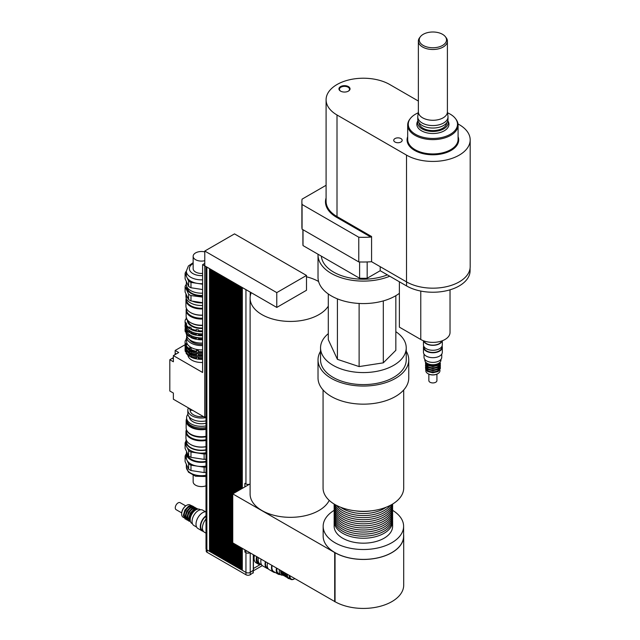 <?xml version="1.0" encoding="UTF-8"?>
<svg xmlns="http://www.w3.org/2000/svg" width="640" height="640" viewBox="0 0 640 640"><rect width="100%" height="100%" fill="white"/><g stroke="black" fill="none" stroke-linecap="round" stroke-linejoin="round"><path stroke-width="0.96" d="M326.088 197.928A37.904 21.88 0 0 0 336.584 217.296L370.824 237.064L371.576 236.52L371.576 261.704L406.512 281.872A37.296 21.536 0 0 0 447.16 286.536A37.296 21.536 0 0 0 470.184 266.64L470.184 139.888A37.296 21.536 180 0 1 447.16 159.784A37.296 21.536 180 0 1 406.512 155.112L337.008 114.984A37.296 21.536 180 0 1 326.088 99.76A37.296 21.536 180 0 1 349.112 79.864A37.296 21.536 180 0 1 389.76 84.528L418.368 101.048M326.088 185.288L302.064 199.16A61.496 35.504 180 0 0 301.888 201.824A61.496 35.504 180 0 0 302.064 204.488L358.768 237.224L358.768 261.92A61.496 35.504 0 0 0 371.576 261.704M370.824 237.064A61.496 35.504 180 0 1 358.768 237.224M458.008 123.936L459.256 124.656A37.296 21.536 180 0 1 470.184 139.888M340.576 91.12A5.544 3.2 0 0 0 348.416 91.12A5.544 3.2 0 0 0 348.416 86.592A5.544 3.2 0 0 0 340.576 86.592A5.544 3.2 0 0 0 340.576 91.12L340.576 91.12M394.968 142.016A4.224 2.44 180 0 1 393.736 140.296A4.224 2.44 180 0 1 397.96 137.856A4.224 2.44 180 0 1 402.176 140.296A4.224 2.44 180 0 1 399.568 142.552A4.224 2.44 180 0 1 394.968 142.016M410.408 118.44L409.88 119.128A25.2 14.552 0 0 0 407.68 125.072A25.2 14.552 0 0 0 415.064 135.36A25.2 14.552 0 0 0 442.528 138.512A25.2 14.552 0 0 0 458.088 125.072A25.2 14.552 0 0 0 455.888 119.128L455.36 118.44A24.624 14.216 180 0 1 446.848 135.952A24.624 14.216 180 0 1 415.472 134.296A24.624 14.216 180 0 1 410.408 118.44A24.624 14.216 180 0 1 418.216 112.832M340.76 91.216A5.04 2.912 180 0 1 339.456 89.264A5.04 2.912 180 0 1 344.496 86.352A5.04 2.912 180 0 1 349.536 89.264A5.04 2.912 180 0 1 348.232 91.216M442.536 45.448A13.64 7.88 180 0 1 425.152 46.368A13.64 7.88 180 0 1 420.432 36.664A13.64 7.88 180 0 1 432.888 32A13.64 7.88 180 0 1 445.336 36.664A13.64 7.88 180 0 1 442.536 45.448M420.432 36.664L419.632 37.688A14.52 8.384 0 0 0 418.368 41.112A14.52 8.384 0 0 0 427.328 48.856A14.52 8.384 0 0 0 443.152 47.04A14.52 8.384 0 0 0 447.4 41.112A14.52 8.384 0 0 0 446.136 37.688L445.336 36.664M447.4 41.112L447.4 111.896A14.52 8.384 180 0 1 443.152 117.824A14.52 8.384 180 0 1 427.328 119.64A14.52 8.384 180 0 1 418.368 111.896L418.368 41.112M447.4 111.6L447.968 116.224A15.12 8.728 180 0 1 448.008 116.84A15.12 8.728 180 0 1 443.576 123.008A15.12 8.728 180 0 1 427.096 124.904A15.12 8.728 180 0 1 417.76 116.84A15.12 8.728 180 0 1 417.8 116.224L418.368 111.6M448.008 116.84L448.008 119.304A15.12 8.728 180 0 1 443.576 125.48A15.12 8.728 180 0 1 427.096 127.376A15.12 8.728 180 0 1 417.76 119.304L417.76 116.84M446.744 122.8A13.864 8 180 0 1 442.688 128.256A13.864 8 180 0 1 427.744 130.032A13.864 8 180 0 1 419.032 122.8M447.832 120.624A15.336 8.856 180 0 1 443.728 128.856A15.336 8.856 180 0 1 425.464 130.344A15.336 8.856 180 0 1 417.936 120.624M447.84 120.608L448.416 121.856A16.072 9.28 180 0 1 444.248 130.808A16.072 9.28 180 0 1 424.864 132.28A16.072 9.28 180 0 1 417.36 121.856L417.936 120.608M321.352 256.16A42.088 24.296 0 0 0 344.848 276.728A42.088 24.296 0 0 0 387.4 274.872M359.6 261.952L359.6 278.24A60.488 34.92 0 0 0 367.176 278.24L380.208 270.72L406.584 285.944A37.2 21.48 0 0 0 447.12 290.6A37.2 21.48 0 0 0 470.08 270.76L470.08 268.224M367.176 261.952L367.176 278.24M302.896 229.664L302.896 243.392A60.488 34.92 0 0 0 303.016 245.576L359.6 278.24M303.016 229.736L303.016 245.576M399.384 281.792L399.384 327.144L420.768 339.488A17.136 9.896 0 0 0 439.44 341.632A17.136 9.896 0 0 0 450.024 332.496L450.024 289.824M358.768 261.92L302.064 229.184L302.064 204.488M301.888 201.824L301.888 226.52A61.496 35.504 0 0 0 302.064 229.184M380.208 266.688L380.208 270.72M447.552 112.832A24.624 14.216 180 0 1 455.36 118.44M395.84 295.688L395.84 350.312L383.312 362.84L383.312 300.912M383.312 362.84L359.112 366.584L337.416 359.352L328.304 339.712L328.304 293.992M337.416 359.352L337.416 298.856M359.112 366.584L359.112 303.456M328.304 333.648A42.84 24.736 0 0 0 320.544 347.84L320.544 359.864A42.84 24.736 0 0 0 363.384 384.6A42.84 24.736 0 0 0 406.232 359.864L406.232 347.84A42.84 24.736 0 0 0 395.84 331.696M320.544 347.84A42.84 24.736 0 0 0 363.384 372.576A42.84 24.736 0 0 0 406.232 347.84M318.032 254.248A45.368 26.192 0 0 0 318.024 254.912L318.024 277.384A45.368 26.192 0 0 0 348.808 302.184A45.368 26.192 0 0 0 399.384 293.32M318.024 254.912A45.368 26.192 0 0 0 342.624 278.2A45.368 26.192 0 0 0 389.752 276.224M323.064 389.968L323.064 488.016A40.32 23.28 0 0 0 347.952 509.528A40.32 23.28 0 0 0 391.896 504.48A40.32 23.28 0 0 0 403.704 488.016L403.704 389.968M320.544 351.256A45.368 26.192 0 0 0 318.024 359.864L318.024 377.968A45.368 26.192 0 0 0 346.024 402.168A45.368 26.192 0 0 0 395.464 396.488A45.368 26.192 0 0 0 408.752 377.968L408.752 359.864A45.368 26.192 0 0 0 406.232 351.256M318.024 359.864A45.368 26.192 0 0 0 346.024 384.056A45.368 26.192 0 0 0 395.464 378.384A45.368 26.192 0 0 0 408.752 359.864M334.2 520.328A29.232 16.88 0 0 0 334.152 521.352A29.232 16.88 0 0 0 352.2 536.952A29.232 16.88 0 0 0 384.056 533.288A29.232 16.88 0 0 0 392.616 521.352A29.232 16.88 0 0 0 392.568 520.328M392.616 521.352L392.616 526.296A29.232 16.88 180 0 1 384.056 538.232A29.232 16.88 180 0 1 352.2 541.888A29.232 16.88 180 0 1 334.152 526.296L334.152 521.352M334.2 516.208A29.232 16.88 0 0 0 334.152 517.24L334.152 519.296A29.232 16.88 0 0 0 352.2 534.888A29.232 16.88 0 0 0 384.056 531.232A29.232 16.88 0 0 0 392.616 519.296L392.616 517.24A29.232 16.88 0 0 0 392.568 516.208M334.152 517.24A29.232 16.88 0 0 0 352.2 532.832A29.232 16.88 0 0 0 384.056 529.176A29.232 16.88 0 0 0 392.616 517.24M334.2 512.096A29.232 16.88 0 0 0 334.152 513.12L334.152 515.184A29.232 16.88 0 0 0 352.2 530.776A29.232 16.88 0 0 0 384.056 527.12A29.232 16.88 0 0 0 392.616 515.184L392.616 513.12A29.232 16.88 0 0 0 392.568 512.096M334.152 513.12A29.232 16.88 0 0 0 352.2 528.72A29.232 16.88 0 0 0 384.056 525.056A29.232 16.88 0 0 0 392.616 513.12M334.2 507.976A29.232 16.88 0 0 0 334.152 509.008L334.152 511.064A29.232 16.88 0 0 0 352.2 526.656A29.232 16.88 0 0 0 384.056 523A29.232 16.88 0 0 0 392.616 511.064L392.616 509.008A29.232 16.88 0 0 0 392.568 507.976M334.152 509.008A29.232 16.88 0 0 0 352.2 524.6A29.232 16.88 0 0 0 384.056 520.944A29.232 16.88 0 0 0 392.616 509.008M334.184 504.072A29.232 16.88 0 0 0 334.152 504.896L334.152 506.952A29.232 16.88 0 0 0 352.2 522.544A29.232 16.88 0 0 0 384.056 518.888A29.232 16.88 0 0 0 392.616 506.952L392.616 504.896A29.232 16.88 0 0 0 392.584 504.072M334.152 504.896A29.232 16.88 0 0 0 352.2 520.488A29.232 16.88 0 0 0 384.056 516.824A29.232 16.88 0 0 0 392.616 504.896M334.232 504.104A29.232 16.88 0 0 0 353.224 518.664A29.232 16.88 0 0 0 384.056 514.768A29.232 16.88 0 0 0 392.536 504.104M334.856 504.472A29.232 16.88 0 0 0 355.24 516.984A29.232 16.88 0 0 0 384.056 512.712A29.232 16.88 0 0 0 391.912 504.472M336.528 505.384A29.232 16.88 0 0 0 384.056 510.656A29.232 16.88 0 0 0 390.248 505.384M340.568 507.216A29.232 16.88 0 0 0 384.056 508.6A29.232 16.88 0 0 0 386.2 507.216M355.36 510.832A29.232 16.88 0 0 0 371.408 510.832M392.616 510.344A40.224 23.224 180 0 1 403.608 526.296A40.224 23.224 180 0 1 363.384 549.512A40.224 23.224 180 0 1 323.16 526.296A40.224 23.224 180 0 1 334.152 510.344M403.608 526.296L403.608 536.168A40.224 23.224 180 0 1 363.384 559.392A40.224 23.224 180 0 1 323.16 536.168L323.16 526.296M249.448 484.248L232.76 493.888L335.048 552.736A40.32 23.28 0 0 0 378.928 557.648A40.32 23.28 0 0 0 403.704 536.168A40.32 23.28 0 0 0 403.608 534.528M276.776 307.432L276.776 292.616L204.776 251.048L234.504 233.888L306.504 275.448L306.504 290.264L276.776 307.432L251.232 292.68A40.32 23.28 0 0 0 250.104 298.152L250.104 494.048A40.32 23.28 0 0 0 261.912 510.512A40.32 23.28 0 0 0 329.224 500.392M232.76 493.888L232.76 542.856L335.048 601.712A40.32 23.28 0 0 0 378.928 606.624A40.32 23.28 0 0 0 403.704 585.144L403.704 536.168M334.696 552.736L334.696 601.712L334.696 552.736M250.104 298.152A40.32 23.28 0 0 0 283.4 321.072A40.32 23.28 0 0 0 328.304 306.136M318.576 281.48A40.32 23.28 0 0 0 306.504 276.8M251.232 292.68L204.776 265.864L204.776 251.048M306.504 275.448L276.776 292.616M210.16 551.624L209.52 551.376L209.52 268.64L206.88 267.12A3.024 1.744 180 0 1 206.528 266.872M204.776 263.392L202.608 264.648L202.608 372.48L173.376 355.6L173.376 361.776L169.816 359.72L172.312 358.28A4.032 2.328 120 0 0 173.376 357.424M206 416.616L204.744 417.336L204.776 265.864L202.608 264.648M242.344 287.552L242.312 488.368M246.368 289.872A3.024 1.744 180 0 1 245.944 289.672L242.312 287.576M240.888 286.704L240.848 489.216M241.672 488.736L241.672 287.2L240.848 286.728M239.424 285.864L239.384 490.056M240.208 489.584L240.208 286.36L239.384 285.888M237.96 285.024L237.928 490.904M238.744 490.424L238.744 285.512L237.928 285.04M236.504 284.176L236.464 491.744M237.288 491.272L237.288 284.672L236.464 284.2M235.04 283.336L235 492.584M235.824 492.112L235.824 283.824L235 283.352M233.576 282.488L233.544 493.432M234.36 492.96L234.36 282.984L233.544 282.512M232.12 281.648L232.08 564.408L232.904 564.88L232.904 542.944M232.904 493.8L232.936 282.12L232.08 281.664M230.656 280.8L230.616 563.56L231.44 564.032L231.44 281.296L230.616 280.824M229.192 279.96L229.16 562.72L229.976 563.192L229.976 280.456L229.16 279.976M227.736 279.112L227.696 561.872L228.52 562.344L228.52 279.608L227.696 279.136M226.272 278.272L226.232 561.032L227.056 561.504L227.056 278.768L226.232 278.288M224.808 277.424L224.776 560.184L225.592 560.656L225.592 277.92L224.776 277.448M223.352 276.584L223.312 559.344L224.136 559.816L224.136 277.08L223.312 276.608M221.888 275.744L221.848 558.496L222.672 558.968L222.672 276.232L221.848 275.76M220.424 274.896L220.392 557.656L221.208 558.128L221.208 275.392L220.392 274.92M218.968 274.056L218.928 556.808L219.752 557.288L219.752 274.544L218.928 274.072M217.504 273.208L217.472 555.968L218.288 556.44L218.288 273.704L217.472 273.232M216.04 272.368L216.008 555.12L216.824 555.6L216.824 272.856L216.008 272.384M214.584 271.52L214.544 554.28L215.368 554.752L215.368 272.016L214.544 271.544M213.12 270.68L213.088 553.44L213.904 553.912L213.904 271.176L213.088 270.696M211.656 269.832L211.624 552.592L212.44 553.064L212.44 270.328L211.624 269.856M210.2 268.992L210.16 551.752L210.984 552.224L210.984 269.488L210.16 269.008M198.392 352.48L195.928 352.144L196.448 350.376L198.392 350.68L198.552 352.552A16.384 9.456 0 0 0 202.608 352.68M196.448 350.376L196.448 352.176M198.392 355.776L195.928 355.44L196.448 353.672L198.392 353.976L198.552 355.848A16.384 9.456 0 0 0 202.608 355.976M196.448 353.672L196.448 355.472M198.392 350.68L198.552 352.552M198.392 353.976L198.552 355.848M196.448 357.032L198.392 357.328L198.552 358.216L198.552 359.208L195.928 358.8L196.448 357.032L196.448 358.832M198.392 357.328L198.392 359.136M191.128 350.408L188.96 349.352L188.96 348.36L189.704 347.776L191.128 348.6L190.88 350.464A16.384 9.456 0 0 0 195.928 352.144M189.704 347.776L189.704 349.584M191.128 353.704L188.96 352.648L188.96 351.664L189.704 351.072L191.128 351.896L190.88 353.76A16.384 9.456 0 0 0 195.928 355.44M189.704 351.072L189.704 352.88M189.704 354.432L189.704 356.24L188.96 356.008L188.96 355.016L189.704 354.432L191.128 355.256L190.88 357.12A16.384 9.456 0 0 0 195.928 358.8M191.128 357.056L189.704 356.24M186.112 345.384L185.344 344.92L185.344 343.936L186.112 343.584L186.632 344.712L186.048 346.44A16.384 9.456 0 0 0 188.96 349.352M186.112 343.584L186.112 345.376M186.112 346.88L186.112 348.672L185.344 348.216L185.344 347.232L186.112 346.88L186.632 348.008L186.048 349.736A16.384 9.456 0 0 0 188.96 352.648M186.112 350.24L186.112 352.024L185.344 351.576L185.344 350.592L186.112 350.24L186.632 351.36L186.048 353.096A16.384 9.456 0 0 0 188.96 356.008M186.048 340.048L186.048 339.056L186.632 338.912L186.112 340.04L185.344 340.576A16.384 9.456 0 0 0 185.08 342.256A16.384 9.456 0 0 0 185.344 343.936M185.216 347.728A16.384 9.456 0 0 0 185.08 348.912A16.384 9.456 0 0 0 185.344 350.592M185.08 348.912L185.08 349.896A16.384 9.456 0 0 0 185.344 351.576M186.048 352.104A16.384 9.456 0 0 0 188.96 355.016M190.88 356.128A16.384 9.456 0 0 0 195.928 357.808M198.552 358.216A16.384 9.456 0 0 0 202.608 358.344M198.552 359.208A16.384 9.456 0 0 0 202.608 359.328M186.56 350.456A15.376 8.872 0 0 0 202.608 357.144M185.208 344.4A16.384 9.456 0 0 0 185.08 345.552A16.384 9.456 0 0 0 185.344 347.232M185.08 345.552L185.08 346.536A16.384 9.456 0 0 0 185.344 348.216M186.048 348.752A16.384 9.456 0 0 0 188.96 351.664M190.88 352.768A16.384 9.456 0 0 0 195.928 354.448M198.552 354.856A16.384 9.456 0 0 0 202.608 354.984M186.048 345.352A15.432 8.904 0 0 0 186.056 345.44A16.384 9.456 0 0 0 188.96 348.36M186.456 347.032A15.432 8.904 0 0 0 202.608 353.848M186.592 338.288A16.384 9.456 0 0 0 186.048 339.056M185.08 342.256L185.08 343.24A16.384 9.456 0 0 0 185.344 344.92M190.88 349.472A16.384 9.456 0 0 0 195.928 351.152M198.552 351.56A16.384 9.456 0 0 0 202.608 351.688M186.752 335.728A14.872 8.584 0 0 0 186.592 336.968L186.592 341.328A14.872 8.584 0 0 0 202.608 349.888M202.608 362.448A13.608 7.856 180 0 1 187.896 355.192M186.592 336.968A14.872 8.584 0 0 0 202.608 345.528M189.384 339.504A12.856 7.424 0 0 0 202.608 344.36M190.128 409.712L190.128 410.176A11.344 6.544 0 0 0 193.448 414.808A11.344 6.544 0 0 0 203.496 416.616M188.984 408.24L190.536 410.24L192.672 410.368M190.536 409.128L190.536 410.24M174.952 354.696A4.032 2.328 120 0 0 175.16 353.336L175.16 350.456L178.728 352.52L173.376 355.6M169.816 359.72L169.816 391L173.376 393.056L173.376 399.224L204.744 417.336M185.152 344.688L175.16 350.456M257.16 556.944A9.072 5.24 -60 0 0 258.8 563.224L260.088 563.968A9.072 5.24 -60 0 1 258.44 557.688A9.072 5.24 120 0 0 260.088 563.968L261.656 564.88M261 564.496A10.08 5.824 -60 0 1 258.296 564.104A10.08 5.824 -60 0 1 256.592 556.616M258.296 564.104L256.16 562.864A10.08 5.824 -60 0 1 254.448 555.384M209.52 551.376L206.88 549.856A3.024 1.744 180 0 1 206 548.624L206 266.568M260.232 564.576L253.432 568.496M253.288 570.224L250.224 572.408A3.024 1.744 180 0 1 245.944 572.408L242.312 570.312L242.312 548.376M209.624 551.32L209.88 268.808M211.624 552.472L210.984 552.224M211.088 552.16L211.336 269.648M213.088 553.312L212.44 553.064M212.552 553.008L212.8 270.496M214.544 554.16L213.904 553.912M214.008 553.848L214.264 271.336M216.008 555L215.368 554.752M215.472 554.688L215.72 272.184M217.472 555.848L216.824 555.6M216.936 555.536L217.184 273.024M218.928 556.688L218.288 556.44M218.392 556.376L218.648 273.864M220.392 557.528L219.752 557.288M219.856 557.224L220.104 274.712M221.848 558.376L221.208 558.128M221.32 558.064L221.568 275.552M223.312 559.216L222.672 558.968M222.776 558.912L223.032 276.4M224.776 560.064L224.136 559.816M224.24 559.752L224.488 277.24M226.232 560.904L225.592 560.656M225.704 560.6L225.952 278.088M227.696 561.752L227.056 561.504M227.16 561.44L227.416 278.928M229.16 562.592L228.52 562.344M228.624 562.288L228.872 279.776M230.616 563.44L229.976 563.192M230.088 563.128L230.336 280.616M232.08 564.28L231.44 564.032M231.544 563.976L231.792 281.464M233.544 565.128L232.904 564.88M233.008 564.816L233.256 543.144M233.256 493.6L233.256 282.304M233.544 543.312L233.544 565.248L234.36 565.72L234.36 543.784M235 565.968L234.36 565.72M234.472 565.656L234.72 543.992M234.72 492.752L234.72 283.152M235 544.152L235 566.088L235.824 566.568L235.824 544.632M236.464 566.808L235.824 566.568M235.928 566.504L236.176 544.832M236.176 491.912L236.176 283.992M236.464 545L236.464 566.936L237.288 567.408L237.288 545.472M237.928 567.656L237.288 567.408M237.392 567.344L237.64 545.68M237.64 491.064L237.64 284.832M237.928 545.84L237.928 567.776L238.744 568.256L238.744 546.32M239.384 568.496L238.744 568.256M238.856 568.192L239.104 546.52M239.104 490.224L239.104 285.68M239.384 546.688L239.384 568.624L240.208 569.096L240.208 547.16M240.848 569.344L240.208 569.096M240.312 569.032L240.56 547.368M240.56 489.376L240.56 286.52M240.848 547.528L240.848 569.464L241.672 569.936L241.672 548M242.312 570.184L241.672 569.936M241.776 569.88L242.024 548.208M242.024 488.536L242.024 287.368M249.96 552.792A3.024 1.744 180 0 1 245.944 552.656L244.88 552.04L244.88 549.856M244.88 486.888L244.88 483.304L245.944 483.928A3.024 1.744 0 0 0 250.104 483.992M244.88 552.04L246.768 550.944M253.256 570.864L262.328 565.624M206.208 549.264L206.208 551.088A3.024 1.744 0 0 0 207.096 552.328L245.944 574.752A3.024 1.744 0 0 0 250.224 574.752L253.112 572.68M441.776 340.952A9.072 5.24 180 0 1 439.304 343.6A9.072 5.24 180 0 1 430.28 344.92A9.072 5.24 180 0 1 424 340.952M442.176 340.808A9.424 5.44 180 0 1 439.552 343.744A9.424 5.44 180 0 1 430.016 345.08A9.424 5.44 180 0 1 423.592 340.808M442.312 340.752L442.312 344.84A9.424 5.44 180 0 1 439.552 348.688A9.424 5.44 180 0 1 429.28 349.864A9.424 5.44 180 0 1 423.456 344.84L423.456 340.752M441.752 346.688L441.752 347.304A8.864 5.12 180 0 1 439.152 350.928A8.864 5.12 180 0 1 429.496 352.04A8.864 5.12 180 0 1 424.024 347.304L424.024 346.688M442.064 346.072A9.424 5.44 180 0 1 442.312 347.304A9.424 5.44 180 0 1 439.552 351.152A9.424 5.44 180 0 1 429.28 352.336A9.424 5.44 180 0 1 423.456 347.304A9.424 5.44 180 0 1 423.704 346.072M442.312 347.304L442.312 352.248A9.424 5.44 180 0 1 439.552 356.096A9.424 5.44 180 0 1 429.28 357.272A9.424 5.44 180 0 1 423.456 352.248L423.456 347.304M441.752 354.096L441.752 357.272A8.864 5.12 180 0 1 439.152 360.888A8.864 5.12 180 0 1 429.496 362A8.864 5.12 180 0 1 424.024 357.272L424.024 354.096M439.944 369.88L439.944 370.768A7.056 4.072 180 0 1 437.872 373.648A7.056 4.072 180 0 1 427.896 373.648A7.056 4.072 180 0 1 425.832 370.768L425.832 369.88M428.08 373.752A6.552 3.784 0 0 0 428.248 373.856A6.552 3.784 0 0 0 437.52 373.856L437.872 373.648L437.52 373.856A6.552 3.784 0 0 0 437.688 373.752M440.952 359.392L440.952 360.064A8.064 4.656 180 0 1 438.584 363.36A8.064 4.656 180 0 1 427.184 363.36A8.064 4.656 180 0 1 424.824 360.064L424.824 359.392M437.872 363.768L438.584 363.36L437.872 363.768A7.056 4.072 180 0 1 427.896 363.768L427.184 363.36M439.792 362.472A7.056 4.072 180 0 1 437.872 364.512A7.056 4.072 180 0 1 430.88 365.536A7.056 4.072 180 0 1 425.984 362.472M439.944 363.704A7.056 4.072 180 0 1 437.872 366.568A7.056 4.072 180 0 1 430.2 367.456A7.056 4.072 180 0 1 425.832 363.704M439.944 365.76A7.056 4.072 180 0 1 437.872 368.624A7.056 4.072 180 0 1 430.2 369.512A7.056 4.072 180 0 1 425.832 365.76M439.944 367.824A7.056 4.072 180 0 1 437.872 370.688A7.056 4.072 180 0 1 430.2 371.568A7.056 4.072 180 0 1 425.832 367.824M436.92 374.16L436.92 380.608A4.032 2.328 180 0 1 435.736 382.248A4.032 2.328 180 0 1 431.344 382.752A4.032 2.328 180 0 1 428.856 380.608L428.856 374.16M206 439.76A15.024 8.672 0 0 1 186.448 431.496L186.448 429.624A15.528 8.96 0 0 0 185.944 431.904A15.528 8.96 0 0 0 206 440.48M206 446.648A15.528 8.96 180 0 1 190.488 444.416A15.528 8.96 180 0 1 185.944 438.08L185.944 431.904M190.672 444.52A15.024 8.672 0 0 0 190.84 444.624A15.024 8.672 0 0 0 206 446.76M193.152 475.392L193.152 481.784A8.32 4.8 0 0 0 197.496 486.008A8.32 4.8 0 0 0 206 485.808M186.344 454.136L185.96 454.36A16.584 9.576 0 0 0 185.096 456.216L188.624 463.808L188.624 469.16L185.096 461.56L185.096 456.216M190.976 470.52L190.976 465.168L204.128 467.2L204.128 472.552L190.976 470.52A16.584 9.576 0 0 1 188.624 469.16M190.976 457.344L190.976 452L204.128 454.032L204.128 459.384L190.976 457.344A16.584 9.576 180 0 1 188.624 455.984L185.096 448.392L185.096 443.04L186.008 445.008M187.352 447.904L188.624 450.64L188.624 455.984M185.952 441.2A16.584 9.576 0 0 0 185.096 443.04M188.624 450.64A16.584 9.576 0 0 0 190.976 452M204.128 454.032A16.584 9.576 0 0 0 206 453.792M190.672 450.608A15.024 8.672 0 0 0 190.84 450.712A15.024 8.672 0 0 0 206 452.848M186.552 452.192A15.12 8.728 0 0 0 186.344 453.632A15.12 8.728 0 0 0 206 461.96M186.344 453.632L186.344 457.752A15.12 8.728 0 0 0 186.856 460.008A15.12 8.728 0 0 0 197.552 466.184A15.12 8.728 0 0 0 206 466.08M188.624 463.808A16.584 9.576 0 0 0 190.976 465.168M204.128 467.2A16.584 9.576 0 0 0 206 466.96M206 459.144A16.584 9.576 180 0 1 204.128 459.384M204.128 472.552A16.584 9.576 0 0 0 206 472.312M187.36 453.896A14.112 8.152 0 0 0 206 461.352M186.232 439.808A15.528 8.96 0 0 0 185.944 441.536L185.944 444.168A15.528 8.96 0 0 0 190.488 450.504A15.528 8.96 0 0 0 206 452.744M185.944 441.536A15.528 8.96 0 0 0 206 450.104M186.448 440.344L186.448 441.536A15.024 8.672 0 0 0 206 449.8M186.848 430.52A15.024 8.672 0 0 0 206 436.8M190.776 434.208A14.92 8.616 0 0 0 190.912 434.288A14.92 8.616 0 0 0 206 436.408M186.592 418.736A15.32 8.848 0 0 0 186.144 420.872L186.144 427.872A15.32 8.848 0 0 0 190.632 434.128A15.32 8.848 0 0 0 206 436.32M186.144 420.872A15.32 8.848 0 0 0 206 429.328M187.184 421.792A14.368 8.296 0 0 0 206 428.744M187.896 414.232A14.872 8.584 0 0 0 186.592 417.744L186.592 419.392A14.872 8.584 0 0 0 206 427.568M186.592 417.744A14.872 8.584 0 0 0 206 425.92M189.384 417.112A12.096 6.984 0 0 0 206 423.232M188.408 407.904A13.632 7.872 0 0 0 187.832 410.176L187.832 413.464A13.632 7.872 0 0 0 206 420.888M187.832 410.176A13.632 7.872 0 0 0 206 417.6M202.608 315.12A15.528 8.96 180 0 1 190.488 312.52A15.528 8.96 180 0 1 185.944 306.184L185.944 300.008A15.528 8.96 0 0 0 202.608 308.944M202.608 315.24A15.024 8.672 180 0 1 190.84 312.728A15.024 8.672 180 0 1 190.672 312.624M186.232 298.28A15.528 8.96 0 0 0 185.944 300.008M202.608 308.248A15.024 8.672 180 0 1 186.448 299.6L186.448 298.816M204.776 260.704A8.32 4.8 180 0 1 195.584 259.696A8.32 4.8 180 0 1 193.152 256.304A8.32 4.8 180 0 1 204.776 251.896M202.608 273.408A8.32 4.8 180 0 1 195.584 272.04A8.32 4.8 180 0 1 193.152 268.648L193.152 256.304M186.696 319.528L186.096 318.128L186.696 318.04L185.32 319.816A16.384 9.456 180 0 0 185.08 321.408L185.08 322.232A16.384 9.456 180 0 0 185.32 323.824L185.32 323.008L186.048 322.712L186.696 324.112L186.096 325.512A16.384 9.456 180 0 0 188.864 328.272L189.528 326.944L191.304 327.968L191 329.504A16.384 9.456 180 0 0 195.784 331.104L196.2 329.6L198.64 329.976L198.704 331.552L195.784 331.104M186.216 332.672L186.048 330.8L186.696 332.208L186.096 333.608A16.384 9.456 180 0 0 188.864 336.368L189.528 335.04L191.304 336.064L191 337.6A16.384 9.456 180 0 0 195.784 339.2L196.2 337.696L198.64 338.072L198.704 339.648L196.2 339.184L196.2 337.696M186.216 328.624L186.048 326.76L186.696 328.16L186.096 329.56A16.384 9.456 180 0 0 188.864 332.32L189.528 330.992L191.304 332.016L191 333.552A16.384 9.456 180 0 0 195.784 335.152L196.2 333.648L198.64 334.024L198.704 335.6L196.2 335.136L196.2 333.648M186.048 332.288L185.32 331.92L185.32 331.096L186.048 330.8M186.048 328.248L185.32 327.872L185.32 327.048L186.048 326.76M186.216 324.576L185.32 323.824M186.048 324.2L186.048 322.712M191.304 337.552L189.528 336.528L189.528 335.04M191.304 333.504L189.528 332.48L189.528 330.992M189.528 336.528L188.864 336.368M189.528 332.48L188.864 332.32M191.304 329.456L188.864 328.272M189.528 328.432L189.528 326.944M198.64 339.56L198.64 338.072M198.64 335.512L198.64 334.024M196.2 339.184L195.784 339.2M196.2 335.136L195.784 335.152M196.2 331.088L196.2 329.6M198.64 331.464L198.64 329.976M202.608 331.664A16.384 9.456 180 0 1 198.704 331.552M202.608 330.84A16.384 9.456 180 0 1 198.704 330.728M195.784 330.28A16.384 9.456 180 0 1 191 328.688M188.864 327.448A16.384 9.456 180 0 1 186.096 324.688M185.32 323.008A16.384 9.456 180 0 1 185.08 321.408M202.608 328.464A14.112 8.152 180 0 1 187.376 319.864M202.608 335.712A16.384 9.456 180 0 1 198.704 335.6M202.608 334.888A16.384 9.456 180 0 1 198.704 334.776M195.784 334.328A16.384 9.456 180 0 1 191 332.736M188.864 331.496A16.384 9.456 180 0 1 186.096 328.736M185.32 327.872A16.384 9.456 180 0 1 185.08 326.28L185.08 325.456A16.384 9.456 180 0 1 185.32 323.864M185.32 327.048A16.384 9.456 180 0 1 185.08 325.456M202.608 333.832A15.376 8.872 180 0 1 186.12 325.544M186.096 325.272A15.376 8.872 180 0 1 186.088 324.984L186.088 324.304M202.608 339.76A16.384 9.456 180 0 1 198.704 339.648M202.608 338.936A16.384 9.456 180 0 1 198.704 338.824M195.784 338.376A16.384 9.456 180 0 1 191 336.776M188.864 335.544A16.384 9.456 180 0 1 186.096 332.784M185.32 331.92A16.384 9.456 180 0 1 185.08 330.328L185.08 329.504A16.384 9.456 180 0 1 185.32 327.912M185.32 331.096A16.384 9.456 180 0 1 185.08 329.504M202.608 337.88A15.376 8.872 180 0 1 186.12 329.592M186.096 329.32A15.376 8.872 180 0 1 186.088 329.032L186.088 328.352M202.608 325.208A15.32 8.848 180 0 1 190.632 322.648A15.32 8.848 180 0 1 186.144 316.392L186.144 310.216A15.32 8.848 180 0 1 186.448 308.464M190.632 322.648L191.344 323.056A14.312 8.264 0 0 0 202.608 325.448M202.608 319.04A15.32 8.848 180 0 1 186.144 310.216M202.608 327.992A13.304 7.68 180 0 1 188.184 320.8M202.608 343.056A14.872 8.584 180 0 1 186.592 334.496L186.592 334.296M202.608 289.552L190.976 287.752L190.976 282.4L202.608 284.2M188.624 281.04L188.624 286.392L186.856 282.6L185.096 278.8L185.096 273.448L188.624 281.04A16.584 9.576 180 0 0 190.976 282.4M186.344 271.368L185.96 271.592A16.584 9.576 180 0 0 185.096 273.448M202.608 302.72L190.976 300.92L190.976 295.568L202.608 297.096M188.624 294.216L188.624 299.56L185.096 291.968L185.096 286.616L188.624 294.216A16.584 9.576 0 0 0 190.976 295.568M202.608 293.16A15.12 8.728 180 0 1 197.552 292.888A15.12 8.728 180 0 1 186.344 284.456L185.96 284.76A16.584 9.576 0 0 0 185.096 286.616M190.976 300.92A16.584 9.576 180 0 1 188.624 299.56M190.976 287.752A16.584 9.576 180 0 1 188.624 286.392M202.608 283.688A15.12 8.728 180 0 1 197.552 283.416A15.12 8.728 180 0 1 186.856 277.248A15.12 8.728 180 0 1 186.344 274.984L186.344 271.12A15.12 8.728 0 0 0 202.608 279.824M202.608 295.872A14.84 8.568 180 0 1 186.72 286.384M202.608 295.456A14.112 8.152 180 0 1 187.36 287.6M202.608 302.856A15.528 8.96 180 0 1 192.208 301.112M188.136 298.512A15.528 8.96 180 0 1 185.944 293.92A15.528 8.96 180 0 1 185.944 293.792M202.608 305.488A15.528 8.96 180 0 1 185.944 296.552L185.944 293.92M202.608 318.2A15.024 8.672 180 0 1 190.84 315.688A15.024 8.672 180 0 1 186.448 309.56L186.448 308.448M202.608 318.296A14.616 8.44 180 0 1 191.128 315.856A14.616 8.44 180 0 1 190.992 315.768M202.608 318.472A14.92 8.616 180 0 1 186.736 311.248M206 533.152L204.376 532.216A9.424 5.44 -60 0 1 202.424 527.896A9.424 5.44 -60 0 1 206 519.024M203.056 530.8L202.52 530.496A8.864 5.12 -60 0 1 200.688 526.44A8.864 5.12 -60 0 1 206 516.216M203.432 531.384A9.424 5.44 -60 0 1 202.24 530.984A9.424 5.44 -60 0 1 200.288 526.664A9.424 5.44 -60 0 1 206 515.752M202.24 530.984L197.968 528.512A9.424 5.44 -60 0 1 196.008 524.192A9.424 5.44 -60 0 1 206 511.76M196.64 527.096L193.896 525.512A8.864 5.12 -60 0 1 192.056 521.456A8.864 5.12 -60 0 1 195.928 512.536A8.864 5.12 -60 0 1 202.76 510.16L205.504 511.744M183.88 517.64L183.112 517.2A7.056 4.072 -60 0 1 181.648 513.968A7.056 4.072 -60 0 1 186.64 505.328A7.056 4.072 -60 0 1 190.168 504.976L190.936 505.424M186.456 505.432A6.552 3.784 120 0 0 186.28 505.536A6.552 3.784 120 0 0 181.648 513.56L181.648 513.968M192.456 523.76L191.872 523.424A8.064 4.656 -60 0 1 190.2 519.728A8.064 4.656 -60 0 1 195.904 509.856A8.064 4.656 -60 0 1 199.936 509.456L200.52 509.792M190.2 519.728L190.2 518.904A7.056 4.072 -60 0 1 195.192 510.264L195.904 509.856M190.368 521.216A7.056 4.072 -60 0 1 189.56 518.536A7.056 4.072 -60 0 1 192.176 511.968A7.056 4.072 -60 0 1 197.272 509.256M189.224 520.728A7.056 4.072 -60 0 1 187.776 517.512A7.056 4.072 -60 0 1 190.848 510.416A7.056 4.072 -60 0 1 196.28 508.504M187.44 519.704A7.056 4.072 -60 0 1 186 516.48A7.056 4.072 -60 0 1 189.064 509.392A7.056 4.072 -60 0 1 194.496 507.48M185.664 518.672A7.056 4.072 -60 0 1 184.216 515.448A7.056 4.072 -60 0 1 187.288 508.36A7.056 4.072 -60 0 1 192.72 506.448M181.68 512.88L176.104 509.664A4.032 2.328 -60 0 1 175.264 507.816A4.032 2.328 -60 0 1 177.024 503.76A4.032 2.328 -60 0 1 180.136 502.68L185.712 505.896M261.096 559.216A9.424 5.44 120 0 0 262.76 565.92L267.04 568.392A9.424 5.44 120 0 0 268.232 568.792M265.368 561.688A9.424 5.44 120 0 0 267.04 568.392M265.688 561.872A8.864 5.12 120 0 0 267.32 567.904L267.856 568.216M267.504 562.92A9.424 5.44 120 0 0 269.176 569.624L273.456 572.096A9.424 5.44 120 0 0 275.336 572.536M271.784 565.392A9.424 5.44 120 0 0 273.456 572.096M272.104 565.576A8.864 5.12 120 0 0 273.736 571.608L278.08 574.12A8.864 5.12 120 0 0 280.32 574.488M276.456 568.088A8.864 5.12 120 0 0 278.08 574.12M276.928 568.36A8.064 4.656 120 0 0 278.48 573.424L280.904 574.824A8.064 4.656 120 0 0 282.592 575.2M289.24 575.472A7.056 4.072 120 0 0 290.672 579.304A7.056 4.072 120 0 0 294.208 578.952A7.056 4.072 120 0 0 294.384 578.84M294.736 578.64A6.552 3.784 -60 0 1 294.56 578.744A6.552 3.784 -60 0 1 289.928 575.864M287.384 574.4A7.056 4.072 120 0 0 288.824 578.232L290.672 579.304M279.352 569.76A8.064 4.656 120 0 0 280.904 574.824M280.688 570.528A7.056 4.072 120 0 0 281.608 573.96M281.328 570.904A7.056 4.072 120 0 0 282.76 574.736M282.04 571.312A7.056 4.072 120 0 0 283.464 575.136M283.112 571.928A7.056 4.072 120 0 0 284.544 575.76M283.824 572.344A7.056 4.072 120 0 0 285.24 576.168M284.896 572.96A7.056 4.072 120 0 0 286.328 576.792M285.608 573.368A7.056 4.072 120 0 0 287.024 577.192M286.672 573.984A7.056 4.072 120 0 0 288.112 577.824M336.584 217.296L337.008 216.56A37.296 21.536 180 0 1 326.088 201.328L326.088 99.76M371.576 236.52L337.008 216.56L337.008 114.984M458.088 125.072L458.088 139.392A25.2 14.552 180 0 1 442.528 152.832A25.2 14.552 180 0 1 415.064 149.68A25.2 14.552 180 0 1 407.68 139.392L407.68 125.072M407.68 136.68A25.808 14.896 0 0 0 414.64 150.424A25.808 14.896 0 0 0 445.288 152.952A25.808 14.896 0 0 0 458.088 136.68M420.768 291.064L420.768 339.488M406.584 281.912L406.584 285.944M406.512 281.872L406.512 155.112M335.048 552.736L335.048 601.712M175.16 353.336L176.232 353.96M172.312 358.28L173.376 358.896M245.944 574.752L245.944 552.656M245.944 483.928L245.944 289.672M250.224 574.752L250.224 552.944M250.224 296.352L250.224 292.096M253.288 570.64L253.288 554.712M206.88 549.856L206.88 267.12M253.112 573.088L253.112 570.744M207.096 552.328L207.096 549.976M206 475.296A15.12 8.728 180 0 1 186.344 466.968L186.344 464.248M202.608 275.6A12.096 6.984 180 0 1 190.448 271.536A12.096 6.984 180 0 1 193.152 263.576M253.432 570.432L253.432 554.8M253.256 572.88L253.256 570.656M440.424 361.712L438.128 365.36L432.872 366.616L427.688 365.384L425.76 363.6L425.344 361.712M440.256 363.072L440.448 364.096L438.128 367.416L432.872 368.68L427.688 367.448L425.76 365.656L425.512 363.072M440.256 365.128L440.448 366.152L438.128 369.472L432.872 370.736L427.688 369.504L425.76 367.712L425.512 365.128M440.256 367.184L440.448 368.208L438.128 371.536L432.872 372.792L427.688 371.56L425.76 369.776L425.512 367.184M206 476.536L195.552 476.216L188.384 472.104L186.344 466.968M186.344 281.488L186.344 284.456M193.152 262.696L188.384 265.992L186.344 271.12M190.704 522.144L188.704 518.328L190.232 513.152L193.896 509.28L196.408 508.504L198.248 509.08M189.616 521.32L188.64 520.976L186.92 517.304L188.456 512.12L192.112 508.248L194.624 507.472L196.992 508.552M187.832 520.296L186.856 519.944L185.136 516.272L186.672 511.096L190.328 507.224L192.84 506.448L195.208 507.52M186.056 519.264L185.072 518.912L183.352 515.248L184.888 510.064L188.544 506.192L191.064 505.416L193.424 506.496M281.208 570.832L281.736 574.216L283.856 575.728M282.984 571.856L283.52 575.248L285.632 576.76M284.768 572.888L285.304 576.272L287.416 577.784M286.552 573.92L287.088 577.304L288.216 578.464L289.904 578.856"/></g></svg>
